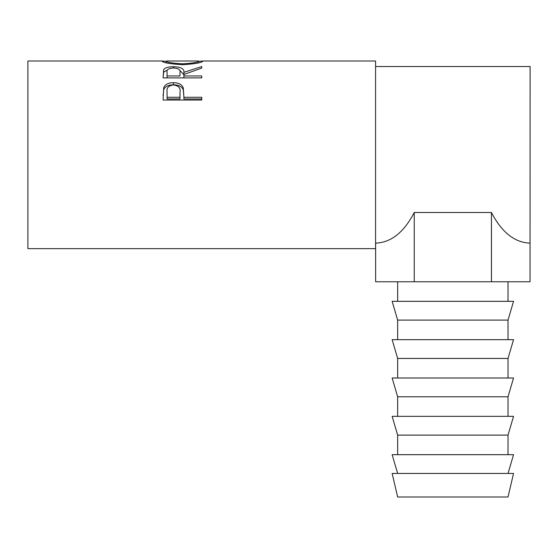 <?xml version="1.0" encoding="UTF-8"?>
<svg xmlns="http://www.w3.org/2000/svg" width="558" height="558" viewBox="0 0 558 558"><rect width="100%" height="100%" fill="white"/><g stroke="black" fill="none" stroke-linecap="round" stroke-linejoin="round"><path stroke-width="0.84" d="M397.652 496.99L508.024 496.99L513.541 473.449L392.135 473.449L397.652 496.99M508.024 473.449L513.541 454.679L392.135 454.679L397.652 473.449M452.838 435.114L508.024 435.114L513.541 416.338L392.135 416.338L397.652 435.114L452.838 435.114M452.838 396.773L508.024 396.773L513.541 378.003L392.135 378.003L397.652 396.773L452.838 396.773M452.838 358.438L508.024 358.438L513.541 339.662L392.135 339.662L397.652 358.438L452.838 358.438M452.838 320.097L508.024 320.097L513.541 301.327L392.135 301.327L397.652 320.097L452.838 320.097M163.11 100.042L163.689 87.655C165.175 84.384 168.432 82.737 173.468 82.703C178.651 82.737 181.915 84.46 183.275 87.871L183.91 97.266L201.738 97.266L201.738 100.042L163.11 100.042M163.11 77.897L163.633 69.694C165.022 67.72 168.286 66.73 173.44 66.723C180.918 66.932 184.412 68.808 183.91 72.345L201.738 66.555L201.738 68.097L183.91 74.479L183.91 75.965L201.738 75.965L201.738 77.897L163.11 77.897L163.633 72.198L167.498 69.931M162.12 61.234L166.082 61.206C166.982 62.391 172.478 63.256 182.578 63.814C192.573 63.249 197.971 62.384 198.767 61.22L202.728 61.213C201.668 62.754 194.958 63.919 182.592 64.721C170.183 63.961 163.361 62.803 162.12 61.234M163.006 61.01L27.9 61.01L27.9 248.645L375.576 248.645L375.576 61.01L201.863 61.01M414.238 212.5L414.238 281.762L375.632 281.762L375.632 243.128C391.053 242.577 403.922 232.372 414.238 212.5L491.445 212.5C501.754 232.372 514.622 242.577 530.044 243.128L530.1 66.528L375.576 66.528M182.578 64.721L182.578 63.814M198.767 62.803L198.767 61.22L197.678 61.01L167.226 61.01L166.082 61.22L166.082 62.803M163.633 69.694L163.633 72.198M173.44 66.723L173.44 67.971C168.474 68.32 166.354 69.757 167.072 72.282L167.072 75.965L179.948 75.965L180.004 72.352C180.701 69.792 178.511 68.327 173.433 67.971M179.509 69.945L183.91 74.772L183.91 72.345M183.91 75.965L183.91 77.897M180.004 74.779L179.948 75.965M167.072 75.965L167.072 77.897M163.11 95.864L163.689 89.629C165.175 86.455 168.432 84.858 173.468 84.823C178.651 84.858 181.915 86.525 183.275 89.838L183.91 96.869M163.689 87.655L163.689 89.629M173.468 82.703L173.468 84.823M183.275 87.871L183.275 89.838M183.91 97.266L183.91 98.961L201.738 98.961L201.738 100.042M167.072 97.266L167.072 91.861C166.403 87.906 168.537 85.604 173.482 84.969C178.525 85.639 180.708 88.011 180.032 92.084L179.948 97.266L167.072 97.266L167.072 98.961L179.948 98.961L180.032 93.89M179.948 97.266L179.948 98.961M491.445 212.5L491.445 281.762L530.044 281.762L530.044 243.128M414.238 281.762L491.445 281.762M508.024 454.679L508.024 435.114M508.024 416.338L508.024 396.773M508.024 378.003L508.024 358.438M508.024 339.662L508.024 320.097M508.024 301.327L508.024 281.762M397.652 301.327L397.652 281.762M397.652 339.662L397.652 320.097M397.652 378.003L397.652 358.438M397.652 416.338L397.652 396.773M397.652 454.679L397.652 435.114"/></g></svg>
